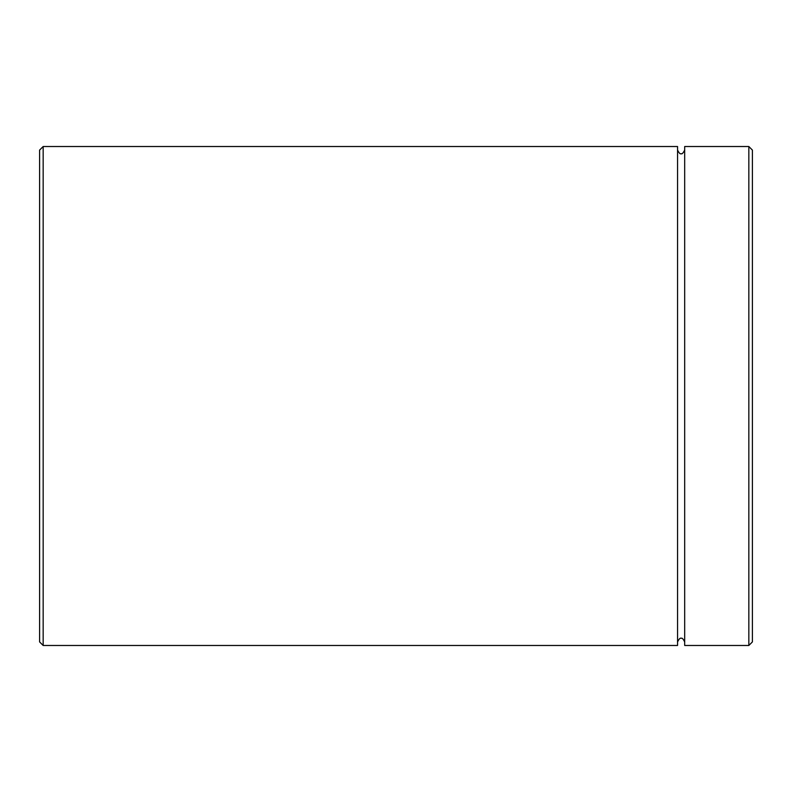 <?xml version="1.0" encoding="UTF-8"?>
<svg xmlns="http://www.w3.org/2000/svg" width="792" height="792" viewBox="0 0 792 792"><rect width="100%" height="100%" fill="white"/><g stroke="black" fill="none" stroke-linecap="round" stroke-linejoin="round"><path stroke-width="1.19" d="M43.164 645.48L39.6 641.916L39.6 150.084L43.164 146.52L43.164 645.48L677.556 645.48L677.556 146.52L43.164 146.52M748.836 146.52L752.4 150.084L752.4 641.916L748.836 645.48L748.836 146.52L684.684 146.52L684.684 645.48L748.836 645.48M677.556 150.084C679.13 153.212 680.318 154.4 681.12 153.648C681.862 154.42 683.051 153.232 684.684 150.084M684.684 641.916C683.13 638.798 681.942 637.609 681.12 638.352C680.318 637.6 679.13 638.788 677.556 641.916"/></g></svg>
